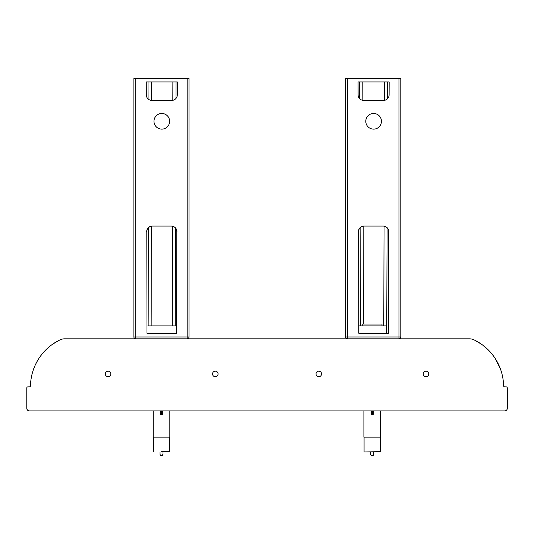 <?xml version="1.0" encoding="UTF-8"?>
<svg xmlns="http://www.w3.org/2000/svg" width="534" height="534" viewBox="0 0 534 534"><rect width="100%" height="100%" fill="white"/><g stroke="black" fill="none" stroke-linecap="round" stroke-linejoin="round"><path stroke-width="0.8" d="M474.239 339.938A52.192 52.192 0 0 1 503.595 385.788A1.108 1.108 0 0 0 504.703 386.876L506.192 386.876A1.108 1.108 0 0 1 507.3 387.984L507.3 408.31A2.59 2.59 0 0 1 504.71 410.9L29.363 410.9A2.59 2.59 0 0 1 26.78 408.31L26.78 387.984A1.108 1.108 0 0 1 27.888 386.876L29.377 386.876A1.108 1.108 0 0 0 30.485 385.788A52.192 52.192 0 0 1 59.841 339.938A11.087 11.087 0 0 1 64.694 338.823L469.386 338.823A11.087 11.087 0 0 1 474.239 339.938L481.635 344.323M110.872 373.934A2.77 2.77 0 0 1 106.713 376.336A2.77 2.77 0 0 1 106.713 371.537A2.77 2.77 0 0 1 110.872 373.934M218.066 373.934A2.77 2.77 0 0 1 213.907 376.336A2.77 2.77 0 0 1 213.907 371.537A2.77 2.77 0 0 1 218.066 373.934M428.755 373.934A2.77 2.77 0 0 1 424.597 376.336A2.77 2.77 0 0 1 424.597 371.537A2.77 2.77 0 0 1 428.755 373.934M321.561 373.934A2.77 2.77 0 0 1 317.403 376.336A2.77 2.77 0 0 1 317.403 371.537A2.77 2.77 0 0 1 321.561 373.934M27.327 409.912L26.78 408.31M26.78 397.203L26.78 400.901M482.669 345.077L488.89 350.551M490.406 352.18L491.18 353.074M492.074 354.155L494.437 357.333M494.971 358.127L500.558 369.308M501.713 372.952L501.9 373.64M503.282 381.082L503.462 383.065M30.531 384.493L30.571 383.632M30.598 383.232L30.805 380.989M31.079 378.946L31.626 375.956M32.267 373.313L32.921 371.083M33.689 368.84L34.309 367.232M35.845 363.814L37.58 360.577M40.397 356.251L42.773 353.221M43.715 352.14L45.323 350.411M46.171 349.563L50.036 346.139M52.632 344.19L59.841 339.938M175.553 325.88L147.831 325.88M362.773 324.038L362.773 325.88L362.773 324.038L381.99 324.038L381.99 325.88M386.242 333.276L386.242 325.88L358.781 325.88M161.515 451.691L169.652 451.691L161.515 451.691M153.198 410.9L153.198 437.152L169.832 437.152L169.832 410.9M162.63 413.903L162.63 410.9L162.63 414.264L162.256 413.576L162.256 414.638L160.781 414.411A0.367 0.36 0 0 1 160.407 414.057L160.781 413.923L160.407 413.703L160.407 414.264L160.407 410.9L160.407 413.903L161.148 412.996L161.148 410.9M161.889 410.9L161.889 412.989L162.63 413.703L161.889 412.989L162.256 413.576M380.341 437.152L380.341 451.691L364.629 451.938M363.894 410.9L363.894 437.152L380.528 437.152L380.528 410.9M372.946 414.638L373.319 414.264L372.946 413.576L372.946 414.638L371.47 414.411A0.367 0.36 0 0 1 371.097 414.057L371.47 413.923L371.097 413.703L371.097 414.264L371.097 410.9L371.097 413.903L371.838 412.996L371.838 410.9M373.319 410.9L373.319 413.903L372.578 412.989L372.946 413.576M171.281 226.082C174.651 226.423 176.5 228.278 176.827 231.649L176.594 333.276L146.99 333.276L146.797 231.649C147.124 228.278 148.973 226.423 152.344 226.082M151.856 100.405A5.547 5.547 90 0 1 146.309 94.885L146.243 81.929L177.341 81.929L176.04 81.929L175.98 98.45M187.147 338.823A1.849 1.849 0 0 0 188.996 336.974L187.14 336.974L187.147 338.823A1.849 1.842 90 0 0 188.989 336.974L188.989 78.231L133.887 78.231L133.894 336.974A1.849 1.842 -90 0 0 135.736 338.823L135.729 336.974L133.894 336.974A1.849 1.849 0 0 0 135.736 338.823M146.63 231.649C146.95 228.278 148.799 226.423 152.17 226.082L171.414 226.082C174.785 226.423 176.634 228.278 176.954 231.649M177.341 81.929L177.295 94.885A5.547 5.547 -90 0 1 171.748 100.405L151.836 100.405A5.547 5.547 -90 0 1 146.289 94.885M153.959 121.298A7.836 7.836 90 0 1 161.795 113.468A7.836 7.836 90 0 1 169.625 121.298A7.836 7.836 90 0 1 161.795 129.135A7.836 7.836 90 0 1 153.959 121.298M161.802 113.468A7.836 7.836 -90 0 0 153.979 121.298A7.836 7.836 -90 0 0 161.802 129.135M146.269 81.929L146.309 94.885M383.078 226.082A5.547 5.547 0 0 1 388.625 231.649L388.412 333.276L358.808 333.276L358.594 231.649A5.547 5.547 180 0 1 364.141 226.082M398.958 338.823A1.849 1.849 0 0 0 400.807 336.974L398.958 336.974L398.958 338.823A1.849 1.842 90 0 0 400.8 336.974L400.8 78.231L345.698 78.231L345.705 336.974A1.849 1.842 -90 0 0 347.547 338.823L347.547 336.974L345.705 336.974A1.849 1.849 0 0 0 347.547 338.823M358.447 231.649A5.547 5.547 180 0 1 363.988 226.082L383.232 226.082A5.547 5.547 0 0 1 388.779 231.649M358.06 81.929L389.159 81.929L389.112 94.885A5.547 5.547 0 0 1 383.566 100.405L363.654 100.405A5.547 5.547 0 0 1 358.107 94.885L358.06 81.929M365.777 121.298A7.836 7.836 0 0 1 377.525 114.516A7.836 7.836 0 0 1 377.525 128.087A7.836 7.836 0 0 1 365.777 121.298M162.997 454.307A1.482 1.448 180 0 1 161.515 455.756A1.482 1.448 180 0 1 160.04 454.307C160.694 456.216 161.682 456.216 162.997 454.307L162.997 451.938M160.781 413.576L161.148 412.989L160.407 413.703M162.256 413.923L162.63 414.057A0.367 0.36 0 0 1 162.256 414.411L160.781 414.411L160.781 413.923L162.256 413.923M161.889 412.996L161.148 412.996L161.889 412.989M161.148 413.229L161.889 413.229M373.687 454.307A1.482 1.448 180 0 1 372.211 455.756A1.482 1.448 180 0 1 370.729 454.307C371.39 456.216 372.372 456.216 373.687 454.307L373.687 451.938M371.47 413.576L371.838 412.989L371.097 413.703M372.946 413.923L373.319 414.057A0.367 0.36 0 0 1 372.946 414.411L371.47 414.411L371.47 413.923L372.946 413.923M373.319 413.703L371.838 412.996L372.578 412.989L372.578 410.9M371.838 413.229L372.578 413.229M172.876 81.929L172.822 100.305M172.495 226.216L172.235 325.88M175.519 228.051L175.172 325.88M187.14 78.231L187.14 336.974L135.729 336.974L135.729 78.231M148.025 81.929L148.085 98.93M148.545 227.591L148.893 325.88M151.249 81.929L151.302 100.379M151.623 226.129L151.883 325.88M384.42 81.929L384.373 100.345M384.046 226.169L383.786 325.88M387.617 81.929L387.557 98.717M387.097 227.804L386.723 333.276M398.958 78.231L398.958 336.974L347.547 336.974L347.547 78.231M359.602 81.929L359.662 98.717M360.123 227.804L360.47 325.88M362.8 81.929L362.846 100.345M363.173 226.169L363.427 324.038M381.997 324.038L381.997 325.88M153.385 437.152L153.385 451.691M169.652 437.152L169.652 451.691M160.04 451.938L160.04 454.307M160.781 414.638L160.407 414.264M162.256 414.638L162.63 414.264M364.075 437.152L364.075 451.691M380.341 451.691L379.787 451.938M370.729 451.938L370.729 454.307M371.47 414.638L371.097 414.264M133.887 336.974L133.887 78.231M188.996 336.974L188.996 78.231M345.698 336.974L345.698 78.231M400.807 336.974L400.807 78.231"/></g></svg>
